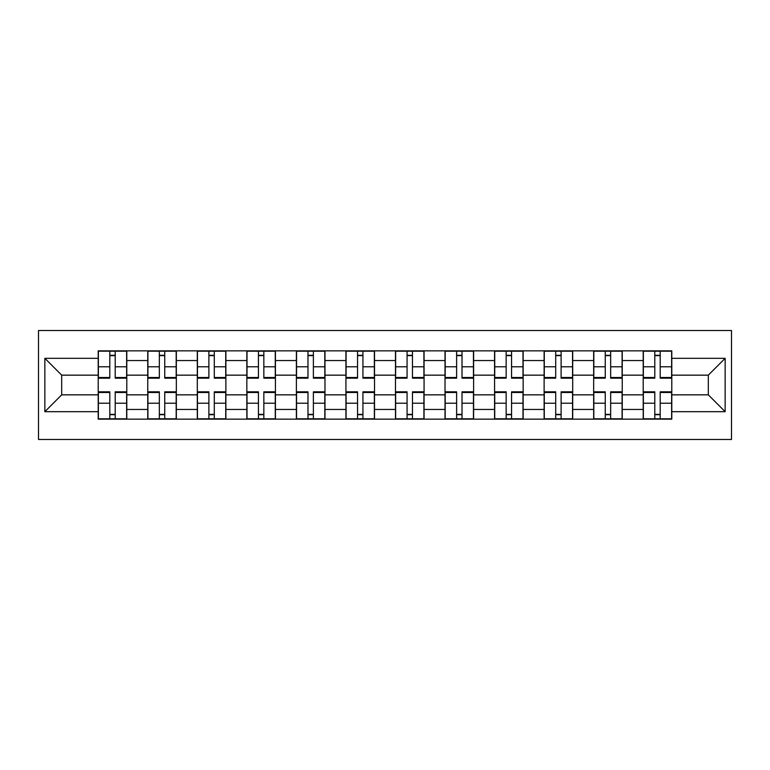 <?xml version="1.0" encoding="UTF-8"?>
<svg xmlns="http://www.w3.org/2000/svg" width="770" height="770" viewBox="0 0 770 770"><rect width="100%" height="100%" fill="white"/><g stroke="black" fill="none" stroke-linecap="round" stroke-linejoin="round"><path stroke-width="1.16" d="M38.5 439.468L731.5 439.468L731.5 330.532L38.5 330.532L38.5 439.468M147.753 419.14L147.753 360.543L126.79 360.543L126.79 419.14M126.79 360.543L126.79 350.86M147.753 360.543L147.753 350.86M176.34 350.86L176.34 419.14M197.303 419.14L197.303 350.86M225.88 350.86L225.88 419.14M246.843 419.14L246.843 350.86M275.429 350.86L275.429 419.14M296.392 419.14L296.392 350.86M324.978 350.86L324.978 419.14M345.932 419.14L345.932 350.86M374.518 350.86L374.518 419.14M395.482 419.14L395.482 350.86M424.068 350.86L424.068 419.14M445.022 419.14L445.022 350.86M473.608 350.86L473.608 419.14M494.571 419.14L494.571 350.86M523.157 350.86L523.157 419.14M544.121 419.14L544.121 350.86M572.697 350.86L572.697 419.14M593.66 419.14L593.66 350.86M622.247 350.86L622.247 419.14M643.21 419.14L643.21 350.86M643.21 394.846L622.247 394.846M593.66 394.846L572.697 394.846M544.121 394.846L523.157 394.846M494.571 394.846L473.608 394.846M445.022 394.846L424.068 394.846M395.482 394.846L374.518 394.846M345.932 394.846L324.978 394.846M296.392 394.846L275.429 394.846M246.843 394.846L225.88 394.846M197.303 394.846L176.34 394.846M147.753 394.846L126.79 394.846M643.21 375.154L622.247 375.154M593.66 375.154L572.697 375.154M544.121 375.154L523.157 375.154M494.571 375.154L473.608 375.154M445.022 375.154L424.068 375.154M395.482 375.154L374.518 375.154M345.932 375.154L324.978 375.154M296.392 375.154L275.429 375.154M246.843 375.154L225.88 375.154M197.303 375.154L176.34 375.154M147.753 375.154L126.79 375.154M61.687 394.846L98.204 394.846L98.204 375.154L61.687 375.154L61.687 394.846L44.852 411.681L44.852 358.32L98.204 358.32L98.204 375.154M671.796 375.154L671.796 394.846L708.313 394.846L708.313 375.154L671.796 375.154L671.796 350.86L98.204 350.86L98.204 358.32M671.796 358.32L725.148 358.32L725.148 411.681L671.796 411.681L671.796 394.846M98.204 394.846L98.204 419.14L671.796 419.14L671.796 411.681M98.204 411.681L44.852 411.681M115.202 414.375L109.802 414.375M109.802 355.625L115.202 355.625M164.742 414.375L159.342 414.375M159.342 355.625L164.742 355.625M214.291 414.375L208.891 414.375M208.891 355.625L214.291 355.625M263.841 414.375L258.441 414.375M258.441 355.625L263.841 355.625M313.38 414.375L307.981 414.375M307.981 355.625L313.38 355.625M362.93 414.375L357.53 414.375M357.53 355.625L362.93 355.625M412.47 414.375L407.07 414.375M407.07 355.625L412.47 355.625M462.019 414.375L456.62 414.375M456.62 355.625L462.019 355.625M511.559 414.375L506.159 414.375M506.159 355.625L511.559 355.625M561.109 414.375L555.709 414.375M555.709 355.625L561.109 355.625M610.658 414.375L605.259 414.375M605.259 355.625L610.658 355.625M660.198 414.375L654.798 414.375M654.798 355.625L660.198 355.625M44.852 358.32L61.687 375.154M708.313 394.846L725.148 411.681M708.313 375.154L725.148 358.32M115.202 378.176L115.202 351.178L126.636 351.178L126.636 378.176L115.202 378.176M109.802 355.307L115.202 355.307M109.802 351.178L98.368 351.178L98.368 378.176L109.802 378.176L109.802 351.178L115.202 351.178M109.802 391.824L109.802 418.822L98.368 418.822L98.368 391.824L109.802 391.824M115.202 414.693L109.802 414.693M115.202 418.822L126.636 418.822L126.636 391.824L115.202 391.824L115.202 418.822L109.802 418.822M164.742 378.176L164.742 351.178L176.176 351.178L176.176 378.176L164.742 378.176M159.342 355.307L164.742 355.307M159.342 351.178L147.917 351.178L147.917 378.176L159.342 378.176L159.342 351.178L164.742 351.178M214.291 378.176L214.291 351.178L225.726 351.178L225.726 378.176L214.291 378.176M208.891 355.307L214.291 355.307M208.891 351.178L197.457 351.178L197.457 378.176L208.891 378.176L208.891 351.178L214.291 351.178M159.342 391.824L159.342 418.822L147.917 418.822L147.917 391.824L159.342 391.824M164.742 414.693L159.342 414.693M164.742 418.822L176.176 418.822L176.176 391.824L164.742 391.824L164.742 418.822L159.342 418.822M208.891 391.824L208.891 418.822L197.457 418.822L197.457 391.824L208.891 391.824M214.291 414.693L208.891 414.693M214.291 418.822L225.726 418.822L225.726 391.824L214.291 391.824L214.291 418.822L208.891 418.822M263.841 378.176L263.841 351.178L275.265 351.178L275.265 378.176L263.841 378.176M258.441 355.307L263.841 355.307M258.441 351.178L247.006 351.178L247.006 378.176L258.441 378.176L258.441 351.178L263.841 351.178M313.38 378.176L313.38 351.178L324.815 351.178L324.815 378.176L313.38 378.176M307.981 355.307L313.38 355.307M307.981 351.178L296.546 351.178L296.546 378.176L307.981 378.176L307.981 351.178L313.38 351.178M362.93 378.176L362.93 351.178L374.364 351.178L374.364 378.176L362.93 378.176M357.53 355.307L362.93 355.307M357.53 351.178L346.096 351.178L346.096 378.176L357.53 378.176L357.53 351.178L362.93 351.178M258.441 391.824L258.441 418.822L247.006 418.822L247.006 391.824L258.441 391.824M263.841 414.693L258.441 414.693M263.841 418.822L275.265 418.822L275.265 391.824L263.841 391.824L263.841 418.822L258.441 418.822M307.981 391.824L307.981 418.822L296.546 418.822L296.546 391.824L307.981 391.824M313.38 414.693L307.981 414.693M313.38 418.822L324.815 418.822L324.815 391.824L313.38 391.824L313.38 418.822L307.981 418.822M357.53 391.824L357.53 418.822L346.096 418.822L346.096 391.824L357.53 391.824M362.93 414.693L357.53 414.693M362.93 418.822L374.364 418.822L374.364 391.824L362.93 391.824L362.93 418.822L357.53 418.822M412.47 378.176L412.47 351.178L423.904 351.178L423.904 378.176L412.47 378.176M407.07 355.307L412.47 355.307M407.07 351.178L395.636 351.178L395.636 378.176L407.07 378.176L407.07 351.178L412.47 351.178M407.07 391.824L407.07 418.822L395.636 418.822L395.636 391.824L407.07 391.824M412.47 414.693L407.07 414.693M412.47 418.822L423.904 418.822L423.904 391.824L412.47 391.824L412.47 418.822L407.07 418.822M462.019 378.176L462.019 351.178L473.454 351.178L473.454 378.176L462.019 378.176M456.62 355.307L462.019 355.307M456.62 351.178L445.185 351.178L445.185 378.176L456.62 378.176L456.62 351.178L462.019 351.178M456.62 391.824L456.62 418.822L445.185 418.822L445.185 391.824L456.62 391.824M462.019 414.693L456.62 414.693M462.019 418.822L473.454 418.822L473.454 391.824L462.019 391.824L462.019 418.822L456.62 418.822M511.559 378.176L511.559 351.178L522.994 351.178L522.994 378.176L511.559 378.176M506.159 355.307L511.559 355.307M506.159 351.178L494.735 351.178L494.735 378.176L506.159 378.176L506.159 351.178L511.559 351.178M506.159 391.824L506.159 418.822L494.735 418.822L494.735 391.824L506.159 391.824M511.559 414.693L506.159 414.693M511.559 418.822L522.994 418.822L522.994 391.824L511.559 391.824L511.559 418.822L506.159 418.822M561.109 378.176L561.109 351.178L572.543 351.178L572.543 378.176L561.109 378.176M555.709 355.307L561.109 355.307M555.709 351.178L544.274 351.178L544.274 378.176L555.709 378.176L555.709 351.178L561.109 351.178M555.709 391.824L555.709 418.822L544.274 418.822L544.274 391.824L555.709 391.824M561.109 414.693L555.709 414.693M561.109 418.822L572.543 418.822L572.543 391.824L561.109 391.824L561.109 418.822L555.709 418.822M610.658 378.176L610.658 351.178L622.083 351.178L622.083 378.176L610.658 378.176M605.259 355.307L610.658 355.307M605.259 351.178L593.824 351.178L593.824 378.176L605.259 378.176L605.259 351.178L610.658 351.178M605.259 391.824L605.259 418.822L593.824 418.822L593.824 391.824L605.259 391.824M610.658 414.693L605.259 414.693M610.658 418.822L622.083 418.822L622.083 391.824L610.658 391.824L610.658 418.822L605.259 418.822M660.198 378.176L660.198 351.178L671.632 351.178L671.632 378.176L660.198 378.176M654.798 355.307L660.198 355.307M654.798 351.178L643.364 351.178L643.364 378.176L654.798 378.176L654.798 351.178L660.198 351.178M654.798 391.824L654.798 418.822L643.364 418.822L643.364 391.824L654.798 391.824M660.198 414.693L654.798 414.693M660.198 418.822L671.632 418.822L671.632 391.824L660.198 391.824L660.198 418.822L654.798 418.822M593.66 360.543L572.697 360.543M544.121 360.543L523.157 360.543M494.571 360.543L473.608 360.543M445.022 360.543L424.068 360.543M395.482 360.543L374.518 360.543M345.932 360.543L324.978 360.543M296.392 360.543L275.429 360.543M246.843 360.543L225.88 360.543M197.303 360.543L176.34 360.543M643.21 360.543L622.247 360.543M593.66 409.457L572.697 409.457M544.121 409.457L523.157 409.457M494.571 409.457L473.608 409.457M445.022 409.457L424.068 409.457M395.482 409.457L374.518 409.457M345.932 409.457L324.978 409.457M296.392 409.457L275.429 409.457M246.843 409.457L225.88 409.457M197.303 409.457L176.34 409.457M147.753 409.457L126.79 409.457M643.21 409.457L622.247 409.457M115.202 377.502L126.636 377.502M115.202 366.78L126.636 366.78M98.368 377.502L109.802 377.502M98.368 366.78L109.802 366.78M109.802 392.498L98.368 392.498M109.802 403.22L98.368 403.22M126.636 392.498L115.202 392.498M126.636 403.22L115.202 403.22M164.742 377.502L176.176 377.502M164.742 366.78L176.176 366.78M147.917 377.502L159.342 377.502M147.917 366.78L159.342 366.78M214.291 377.502L225.726 377.502M214.291 366.78L225.726 366.78M197.457 377.502L208.891 377.502M197.457 366.78L208.891 366.78M159.342 392.498L147.917 392.498M159.342 403.22L147.917 403.22M176.176 392.498L164.742 392.498M176.176 403.22L164.742 403.22M208.891 392.498L197.457 392.498M208.891 403.22L197.457 403.22M225.726 392.498L214.291 392.498M225.726 403.22L214.291 403.22M263.841 377.502L275.265 377.502M263.841 366.78L275.265 366.78M247.006 377.502L258.441 377.502M247.006 366.78L258.441 366.78M313.38 377.502L324.815 377.502M313.38 366.78L324.815 366.78M296.546 377.502L307.981 377.502M296.546 366.78L307.981 366.78M362.93 377.502L374.364 377.502M362.93 366.78L374.364 366.78M346.096 377.502L357.53 377.502M346.096 366.78L357.53 366.78M258.441 392.498L247.006 392.498M258.441 403.22L247.006 403.22M275.265 392.498L263.841 392.498M275.265 403.22L263.841 403.22M307.981 392.498L296.546 392.498M307.981 403.22L296.546 403.22M324.815 392.498L313.38 392.498M324.815 403.22L313.38 403.22M357.53 392.498L346.096 392.498M357.53 403.22L346.096 403.22M374.364 392.498L362.93 392.498M374.364 403.22L362.93 403.22M412.47 377.502L423.904 377.502M412.47 366.78L423.904 366.78M395.636 377.502L407.07 377.502M395.636 366.78L407.07 366.78M407.07 392.498L395.636 392.498M407.07 403.22L395.636 403.22M423.904 392.498L412.47 392.498M423.904 403.22L412.47 403.22M462.019 377.502L473.454 377.502M462.019 366.78L473.454 366.78M445.185 377.502L456.62 377.502M445.185 366.78L456.62 366.78M456.62 392.498L445.185 392.498M456.62 403.22L445.185 403.22M473.454 392.498L462.019 392.498M473.454 403.22L462.019 403.22M511.559 377.502L522.994 377.502M511.559 366.78L522.994 366.78M494.735 377.502L506.159 377.502M494.735 366.78L506.159 366.78M506.159 392.498L494.735 392.498M506.159 403.22L494.735 403.22M522.994 392.498L511.559 392.498M522.994 403.22L511.559 403.22M561.109 377.502L572.543 377.502M561.109 366.78L572.543 366.78M544.274 377.502L555.709 377.502M544.274 366.78L555.709 366.78M555.709 392.498L544.274 392.498M555.709 403.22L544.274 403.22M572.543 392.498L561.109 392.498M572.543 403.22L561.109 403.22M610.658 377.502L622.083 377.502M610.658 366.78L622.083 366.78M593.824 377.502L605.259 377.502M593.824 366.78L605.259 366.78M605.259 392.498L593.824 392.498M605.259 403.22L593.824 403.22M622.083 392.498L610.658 392.498M622.083 403.22L610.658 403.22M660.198 377.502L671.632 377.502M660.198 366.78L671.632 366.78M643.364 377.502L654.798 377.502M643.364 366.78L654.798 366.78M654.798 392.498L643.364 392.498M654.798 403.22L643.364 403.22M671.632 392.498L660.198 392.498M671.632 403.22L660.198 403.22"/></g></svg>
